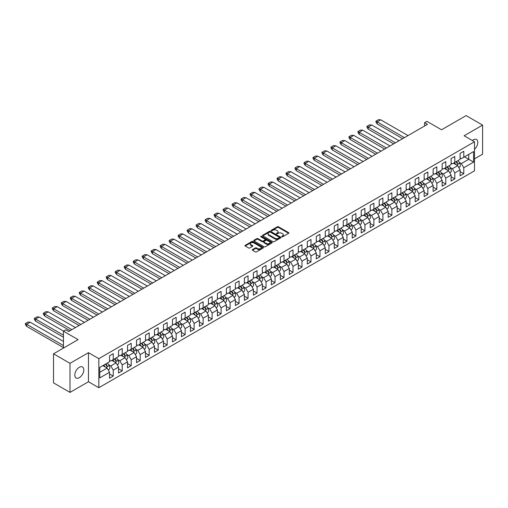 <?xml version="1.0" encoding="UTF-8"?>
<svg xmlns="http://www.w3.org/2000/svg" width="508" height="508" viewBox="0 0 508 508"><rect width="100%" height="100%" fill="white"/><g stroke="black" fill="none" stroke-linecap="round" stroke-linejoin="round"><path stroke-width="0.76" d="M281.845 236.779A0.559 0.324 0 0 0 282.639 236.779L288.646 233.312A0.8 0.464 0 0 0 288.881 232.981A0.8 0.464 0 0 0 288.646 232.658L278.467 226.778A0.8 0.464 0 0 0 277.336 226.778L271.329 230.245A0.559 0.324 0 0 0 272.117 230.702L272.898 230.257A2.559 1.48 0 0 1 276.517 230.257L277.362 230.746A2.559 1.48 0 0 1 278.111 231.788A2.559 1.48 0 0 1 277.362 232.835L276.587 233.286A0.559 0.324 0 0 0 277.381 233.744L278.155 233.293A2.559 1.48 0 0 1 281.775 233.293L282.626 233.782A2.559 1.48 0 0 1 283.375 234.829A2.559 1.48 0 0 1 282.626 235.871L281.845 236.322A0.559 0.324 0 0 0 281.845 236.779L281.845 236.322M79.299 377.679A6.356 3.67 120 0 0 83.452 372.078A6.356 3.67 120 0 0 82.48 366.986A6.356 3.67 120 0 0 79.299 367.303A6.356 3.67 120 0 0 75.152 372.904A6.356 3.67 120 0 0 76.124 377.996A6.356 3.67 120 0 0 79.299 377.679M474.504 149.32A6.356 3.67 120 0 0 476.472 139.516A6.356 3.67 120 0 0 473.297 139.833A6.356 3.67 120 0 0 472.332 140.506M474.504 158.858L482.6 154.184L482.6 125.114L466.122 115.595L441.547 129.788L426.91 121.336L424.605 122.669L424.605 125.997M69.996 392.405L88.462 381.743L88.462 352.666L69.996 363.328L69.996 392.405L53.518 382.886L53.518 353.816L78.092 339.623L63.456 331.178L63.456 348.075M69.996 363.328L53.518 353.816M252.508 249.568A0.8 0.464 0 0 0 252.273 249.898A0.8 0.464 0 0 0 252.508 250.222L255.365 251.873A0.8 0.464 0 0 0 256.496 251.873L263.169 248.018A0.8 0.464 0 0 0 263.404 247.694A0.8 0.464 0 0 0 263.169 247.364L252.99 241.49A0.8 0.464 0 0 0 251.86 241.49L245.186 245.339A0.8 0.464 0 0 0 244.951 245.669A0.8 0.464 0 0 0 245.186 245.993L248.634 247.987A0.8 0.464 0 0 0 249.765 247.987L252.622 246.336A0.8 0.464 0 0 0 252.857 246.012A0.8 0.464 0 0 0 252.622 245.681L250.908 244.697A2.14 1.238 0 0 1 250.285 243.821A2.14 1.238 0 0 1 251.606 242.684A2.14 1.238 0 0 1 253.936 242.951L260.636 246.818A2.14 1.238 0 0 1 261.264 247.694A2.14 1.238 0 0 1 259.944 248.831A2.14 1.238 0 0 1 257.613 248.564L256.496 247.923A0.8 0.464 0 0 0 255.365 247.923L252.508 249.568L252.508 250.222L255.365 248.583L255.365 247.923M63.456 331.178L65.761 329.844L68.644 331.508L427.488 124.333L424.605 122.669M88.462 352.666L98.831 358.654L474.504 141.764L474.504 170.834L98.831 387.725L98.831 358.654M482.6 125.114L464.134 135.776L474.504 141.764M272.955 241.719A0.8 0.464 0 0 0 274.085 241.719L280.759 237.865A0.8 0.464 0 0 0 280.994 237.534A0.8 0.464 0 0 0 280.759 237.211L270.58 231.331A0.8 0.464 0 0 0 269.443 231.331L262.769 235.185A0.8 0.464 0 0 0 262.541 235.515A0.8 0.464 0 0 0 262.769 235.839L272.955 241.719M261.042 236.899A0.559 0.324 0 0 1 261.614 236.976L261.614 236.315L271.964 242.291A0.8 0.464 0 0 1 272.199 242.614A0.8 0.464 0 0 1 271.964 242.938L265.29 246.793A0.8 0.464 0 0 1 264.16 246.793L253.975 240.919L253.975 240.265A0.8 0.464 0 0 0 253.746 240.589A0.8 0.464 0 0 0 253.975 240.919M253.975 240.265L256.832 238.614A0.8 0.464 0 0 1 257.962 238.614L262.096 240.995A0.8 0.464 0 0 0 263.227 240.995L265.119 239.903A0.8 0.464 0 0 0 265.354 239.579A0.8 0.464 0 0 0 265.119 239.249L260.82 236.772A0.559 0.324 0 0 1 261.614 236.315M99.758 367.405L109.55 361.747L109.55 355.79L113.24 353.663L113.24 359.62L118.542 356.559L118.542 350.603L122.225 348.475L122.225 354.432L127.527 351.371L127.527 345.415L131.216 343.287L131.216 349.237L136.519 346.177L136.519 340.227L140.202 338.093L140.202 344.049L145.504 340.989L145.504 335.032L149.193 332.905L149.193 338.861L154.496 335.801L154.496 329.844L158.178 327.717L158.178 333.673L163.481 330.613L163.481 324.656L167.17 322.529L167.17 328.479L172.472 325.418L172.472 319.469L176.155 317.335L176.155 323.291L181.458 320.231L181.458 314.274L185.147 312.147L185.147 318.103L190.449 315.043L190.449 309.086L194.132 306.959L194.132 312.915L199.434 309.855L199.434 303.898L203.124 301.771L203.124 307.721L208.426 304.66L208.426 298.71L212.109 296.577L212.109 302.533L217.411 299.472L217.411 293.522L221.101 291.389L221.101 297.345L226.403 294.284L226.403 288.328L230.086 286.201L230.086 292.157L235.388 289.096L235.388 283.14L239.078 281.013L239.078 286.969L244.38 283.909L244.38 277.952L248.063 275.825L248.063 281.775L253.365 278.714L253.365 272.764L257.054 270.631L257.054 276.587L262.357 273.526L262.357 267.57L266.04 265.443L266.04 271.399L271.342 268.338L271.342 262.382L275.031 260.255L275.031 266.211L280.333 263.15L280.333 257.194L284.016 255.067L284.016 261.017L289.319 257.956L289.319 252.006L293.008 249.873L293.008 255.829L298.31 252.768L298.31 246.812L301.993 244.685L301.993 250.641L307.296 247.58L307.296 241.624L310.985 239.497L310.985 245.453L316.287 242.392L316.287 236.436L319.97 234.309L319.97 240.259L325.272 237.198L325.272 231.248L328.962 229.114L328.962 235.071L334.264 232.01L334.264 226.054L337.947 223.926L337.947 229.883L343.249 226.822L343.249 220.866L346.939 218.738L346.939 224.695L352.241 221.634L352.241 215.678L355.924 213.55L355.924 219.5L361.226 216.446L361.226 210.49L364.915 208.363L364.915 214.312L370.218 211.252L370.218 205.302L373.901 203.168L373.901 209.125L379.203 206.064L379.203 200.108L382.892 197.98L382.892 203.937L388.195 200.876L388.195 194.92L391.878 192.792L391.878 198.749L397.18 195.688L397.18 189.732L400.869 187.604L400.869 193.554L406.171 190.494L406.171 184.544L409.854 182.41L409.854 188.366L415.157 185.306L415.157 179.349L418.846 177.222L418.846 183.178L424.148 180.118L424.148 174.161L427.831 172.034L427.831 177.99L433.134 174.93L433.134 168.974L436.823 166.846L436.823 172.796L442.125 169.736L442.125 163.786L445.808 161.652L445.808 167.608L451.11 164.548L451.11 158.591L454.8 156.464L454.8 162.42L460.102 159.36L460.102 153.403L463.785 151.276L463.785 157.232L473.583 151.575L473.583 162.09L463.785 167.742L463.785 173.698L460.102 175.825L460.102 169.869L454.8 172.93L454.8 178.886L451.11 181.013L451.11 175.063L445.808 178.124L445.808 184.074L442.125 186.207L442.125 180.251L436.823 183.312L436.823 189.268L433.134 191.395L433.134 185.439L427.831 188.5L427.831 194.456L424.148 196.583L424.148 190.627L418.846 193.688L418.846 199.644L415.157 201.771L415.157 195.821L409.854 198.882L409.854 204.832L406.171 206.966L406.171 201.009L400.869 204.07L400.869 210.026L397.18 212.154L397.18 206.197L391.878 209.258L391.878 215.214L388.195 217.341L388.195 211.385L382.892 214.446L382.892 220.402L379.203 222.529L379.203 216.579L373.901 219.634L373.901 225.59L370.218 227.717L370.218 221.767L364.915 224.828L364.915 230.778L361.226 232.912L361.226 226.955L355.924 230.016L355.924 235.972L352.241 238.1L352.241 232.143L346.939 235.204L346.939 241.16L343.249 243.288L343.249 237.331L337.947 240.392L337.947 246.348L334.264 248.476L334.264 242.526L328.962 245.586L328.962 251.536L325.272 253.67L325.272 247.714L319.97 250.774L319.97 256.731L316.287 258.858L316.287 252.901L310.985 255.962L310.985 261.918L307.296 264.046L307.296 258.089L301.993 261.15L301.993 267.106L298.31 269.234L298.31 263.284L293.008 266.344L293.008 272.294L289.319 274.428L289.319 268.472L284.016 271.532L284.016 277.489L280.333 279.616L280.333 273.66L275.031 276.72L275.031 282.677L271.342 284.804L271.342 278.848L266.04 281.908L266.04 287.865L262.357 289.992L262.357 284.042L257.054 287.096L257.054 293.053L253.365 295.18L253.365 289.23L248.063 292.291L248.063 298.24L244.38 300.374L244.38 294.418L239.078 297.478L239.078 303.435L235.388 305.562L235.388 299.606L230.086 302.666L230.086 308.623L226.403 310.75L226.403 304.794L221.101 307.854L221.101 313.811L217.411 315.938L217.411 309.988L212.109 313.049L212.109 318.999L208.426 321.132L208.426 315.176L203.124 318.237L203.124 324.193L199.434 326.32L199.434 320.364L194.132 323.425L194.132 329.381L190.449 331.508L190.449 325.552L185.147 328.613L185.147 334.569L181.458 336.696L181.458 330.746L176.155 333.807L176.155 339.757L172.472 341.89L172.472 335.934L167.17 338.995L167.17 344.951L163.481 347.078L163.481 341.122L158.178 344.183L158.178 350.139L154.496 352.266L154.496 346.31L149.193 349.371L149.193 355.327L145.504 357.454L145.504 351.504L140.202 354.565L140.202 360.515L136.519 362.649L136.519 356.692L131.216 359.753L131.216 365.703L127.527 367.836L127.527 361.88L122.225 364.941L122.225 370.897L118.542 373.024L118.542 367.068L113.24 370.129L113.24 376.085L109.55 378.212L109.55 372.256L99.758 377.914L99.758 367.405M111.855 360.413L116.122 362.877L110.82 365.938L108.668 364.693M110.82 365.938L113.24 370.129M116.122 362.877L118.542 367.068M109.55 360.286L110.82 361.017L113.24 359.62M120.847 355.225L125.108 357.689L119.805 360.75L117.653 359.505M119.805 360.75L122.225 364.941M125.108 357.689L127.527 361.88M118.542 355.092L119.805 355.829L122.225 354.432M129.832 350.037L134.099 352.501L128.797 355.562L126.644 354.317M128.797 355.562L131.216 359.753M134.099 352.501L136.519 356.692M127.527 349.904L128.797 350.634L131.216 349.237M138.824 344.849L143.085 347.307L137.782 350.368L135.63 349.129M137.782 350.368L140.202 354.565M143.085 347.307L145.504 351.504M136.519 344.716L137.782 345.446L140.202 344.049M147.809 339.661L152.076 342.119L146.774 345.18L144.621 343.935M146.774 345.18L149.193 349.371M152.076 342.119L154.496 346.31M145.504 339.528L146.774 340.258L149.193 338.861M156.801 334.467L161.061 336.931L155.759 339.992L153.607 338.747M155.759 339.992L158.178 344.183M161.061 336.931L163.481 341.122M154.496 334.334L155.759 335.07L158.178 333.673M165.786 329.279L170.053 331.743L164.751 334.804L162.598 333.559M164.751 334.804L167.17 338.995M170.053 331.743L172.472 335.934M163.481 329.146L164.751 329.876L167.17 328.479M174.777 324.091L179.038 326.555L173.736 329.609L171.583 328.371M173.736 329.609L176.155 333.807M179.038 326.555L181.458 330.746M172.472 323.958L173.736 324.688L176.155 323.291M183.763 318.903L188.03 321.361L182.728 324.421L180.575 323.177M182.728 324.421L185.147 328.613M188.03 321.361L190.449 325.552M181.458 318.77L182.728 319.5L185.147 318.103M192.754 313.709L197.015 316.173L191.713 319.234L189.56 317.989M191.713 319.234L194.132 323.425M197.015 316.173L199.434 320.364M190.449 313.576L191.713 314.312L194.132 312.915M201.739 308.521L206.007 310.985L200.704 314.046L198.552 312.801M200.704 314.046L203.124 318.237M206.007 310.985L208.426 315.176M199.434 308.388L200.704 309.118L203.124 307.721M210.731 303.333L214.992 305.797L209.69 308.858L207.537 307.613M209.69 308.858L212.109 313.049M214.992 305.797L217.411 309.988M208.426 303.2L209.69 303.93L212.109 302.533M219.716 298.145L223.984 300.603L218.681 303.663L216.529 302.425M218.681 303.663L221.101 307.854M223.984 300.603L226.403 304.794M217.411 298.012L218.681 298.742L221.101 297.345M228.708 292.951L232.969 295.415L227.667 298.475L225.514 297.231M227.667 298.475L230.086 302.666M232.969 295.415L235.388 299.606M226.403 292.824L227.667 293.554L230.086 292.157M237.693 287.763L241.96 290.227L236.658 293.287L234.506 292.043M236.658 293.287L239.078 297.478M241.96 290.227L244.38 294.418M235.388 287.63L236.658 288.366L239.078 286.969M246.685 282.575L250.946 285.039L245.643 288.099L243.491 286.855M245.643 288.099L248.063 292.291M250.946 285.039L253.365 289.23M244.38 282.442L245.643 283.172L248.063 281.775M255.67 277.387L259.937 279.844L254.635 282.905L252.482 281.667M254.635 282.905L257.054 287.096M259.937 279.844L262.357 284.042M253.365 277.254L254.635 277.984L257.054 276.587M264.662 272.199L268.923 274.657L263.62 277.717L261.468 276.473M263.62 277.717L266.04 281.908M268.923 274.657L271.342 278.848M262.357 272.066L263.62 272.796L266.04 271.399M273.647 267.005L277.914 269.469L272.612 272.529L270.459 271.285M272.612 272.529L275.031 276.72M277.914 269.469L280.333 273.66M271.342 266.871L272.612 267.608L275.031 266.211M282.639 261.817L286.899 264.281L281.597 267.341L279.444 266.097M281.597 267.341L284.016 271.532M286.899 264.281L289.319 268.472M280.333 261.684L281.597 262.414L284.016 261.017M291.624 256.629L295.891 259.093L290.589 262.147L288.436 260.909M290.589 262.147L293.008 266.344M295.891 259.093L298.31 263.284M289.319 256.496L290.589 257.226L293.008 255.829M300.615 251.441L304.876 253.898L299.574 256.959L297.421 255.714M299.574 256.959L301.993 261.15M304.876 253.898L307.296 258.089M298.31 251.308L299.574 252.038L301.993 250.641M309.601 246.247L313.868 248.71L308.566 251.771L306.413 250.527M308.566 251.771L310.985 255.962M313.868 248.71L316.287 252.901M307.296 246.113L308.566 246.85L310.985 245.453M318.592 241.059L322.853 243.523L317.551 246.583L315.398 245.339M317.551 246.583L319.97 250.774M322.853 243.523L325.272 247.714M316.287 240.925L317.551 241.656L319.97 240.259M327.577 235.871L331.845 238.335L326.542 241.395L324.39 240.151M326.542 241.395L328.962 245.586M331.845 238.335L334.264 242.526M325.272 235.737L326.542 236.468L328.962 235.071M336.569 230.683L340.83 233.14L335.528 236.201L333.375 234.956M335.528 236.201L337.947 240.392M340.83 233.14L343.249 237.331M334.264 230.549L335.528 231.28L337.947 229.883M345.554 225.489L349.822 227.952L344.519 231.013L342.367 229.768M344.519 231.013L346.939 235.204M349.822 227.952L352.241 232.143M343.249 225.361L344.519 226.092L346.939 224.695M354.546 220.301L358.807 222.764L353.505 225.825L351.352 224.58M353.505 225.825L355.924 230.016M358.807 222.764L361.226 226.955M352.241 220.167L353.505 220.904L355.924 219.5M363.531 215.113L367.798 217.576L362.496 220.637L360.343 219.393M362.496 220.637L364.915 224.828M367.798 217.576L370.218 221.767M361.226 214.979L362.496 215.709L364.915 214.312M372.523 209.925L376.784 212.382L371.481 215.443L369.329 214.205M371.481 215.443L373.901 219.634M376.784 212.382L379.203 216.579M370.218 209.791L371.481 210.522L373.901 209.125M381.508 204.737L385.775 207.194L380.473 210.255L378.32 209.01M380.473 210.255L382.892 214.446M385.775 207.194L388.195 211.385M379.203 204.603L380.473 205.334L382.892 203.937M390.5 199.542L394.76 202.006L389.458 205.067L387.306 203.822M389.458 205.067L391.878 209.258M394.76 202.006L397.18 206.197M388.195 199.409L389.458 200.146L391.878 198.749M399.485 194.354L403.752 196.818L398.45 199.879L396.297 198.634M398.45 199.879L400.869 204.07M403.752 196.818L406.171 201.009M397.18 194.221L398.45 194.951L400.869 193.554M408.476 189.166L412.737 191.63L407.435 194.685L405.282 193.446M407.435 194.685L409.854 198.882M412.737 191.63L415.157 195.821M406.171 189.033L407.435 189.763L409.854 188.366M417.462 183.979L421.729 186.436L416.427 189.497L414.274 188.252M416.427 189.497L418.846 193.688M421.729 186.436L424.148 190.627M415.157 183.845L416.427 184.575L418.846 183.178M426.453 178.784L430.714 181.248L425.412 184.309L423.259 183.064M425.412 184.309L427.831 188.5M430.714 181.248L433.134 185.439M424.148 178.651L425.412 179.387L427.831 177.99M435.439 173.596L439.706 176.06L434.404 179.121L432.251 177.876M434.404 179.121L436.823 183.312M439.706 176.06L442.125 180.251M433.134 173.463L434.404 174.193L436.823 172.796M444.43 168.408L448.691 170.872L443.389 173.933L441.236 172.688M443.389 173.933L445.808 178.124M448.691 170.872L451.11 175.063M442.125 168.275L443.389 169.005L445.808 167.608M453.415 163.22L457.683 165.678L452.38 168.739L450.228 167.494M452.38 168.739L454.8 172.93M457.683 165.678L460.102 169.869M451.11 163.087L452.38 163.817L454.8 162.42M464.477 156.832L468.744 159.296L461.366 163.551L459.213 162.306M461.366 163.551L463.785 167.742M473.583 162.09L468.744 159.296L468.744 154.369L473.583 151.575M88.462 381.743L98.831 387.725M460.102 157.893L461.366 158.629L463.785 157.232M99.758 372.326L107.131 368.065L102.87 365.608M107.131 368.065L109.55 372.256M460.102 171.571L463.785 173.698M451.11 176.759L454.8 178.886M442.125 181.947L445.808 184.074M433.134 187.135L436.823 189.268M424.148 192.329L427.831 194.456M415.157 197.517L418.846 199.644M406.171 202.705L409.854 204.832M397.18 207.893L400.869 210.026M388.195 213.081L391.878 215.214M379.203 218.275L382.892 220.402M370.218 223.463L373.901 225.59M361.226 228.651L364.915 230.778M352.241 233.839L355.924 235.972M343.249 239.033L346.939 241.16M334.264 244.221L337.947 246.348M325.272 249.409L328.962 251.536M316.287 254.597L319.97 256.731M307.296 259.791L310.985 261.918M298.31 264.979L301.993 267.106M289.319 270.167L293.008 272.294M280.333 275.355L284.016 277.489M271.342 280.543L275.031 282.677M262.357 285.737L266.04 287.865M253.365 290.925L257.054 293.053M244.38 296.113L248.063 298.24M235.388 301.301L239.078 303.435M226.403 306.495L230.086 308.623M217.411 311.683L221.101 313.811M208.426 316.871L212.109 318.999M199.434 322.059L203.124 324.193M190.449 327.254L194.132 329.381M181.458 332.442L185.147 334.569M172.472 337.63L176.155 339.757M163.481 342.817L167.17 344.951M154.496 348.005L158.178 350.139M145.504 353.2L149.193 355.327M136.519 358.388L140.202 360.515M127.527 363.576L131.216 365.703M118.542 368.764L122.225 370.897M109.55 373.958L113.24 376.085M282.067 236.855L282.626 236.537A2.559 1.48 0 0 0 283.375 235.49L283.375 234.829M278.111 231.788L278.111 232.454A2.559 1.48 0 0 1 277.362 233.502L276.809 233.82M288.646 232.658L288.646 233.312L278.467 227.444A0.8 0.464 0 0 0 277.336 227.444L271.551 230.784M280.746 237.871L270.58 231.997A0.8 0.464 0 0 0 269.443 231.997L262.782 235.845M279.343 237.763A0.559 0.324 0 0 0 279.343 237.306L270.408 232.15A0.559 0.324 0 0 0 269.615 232.15L268.796 232.626A2.559 1.48 0 0 0 268.046 233.667A2.559 1.48 0 0 0 268.796 234.715L274.904 238.239A2.559 1.48 0 0 0 278.524 238.239L279.343 237.763L279.343 238.43A0.559 0.324 0 0 0 279.508 238.201L279.508 237.534M268.046 233.667L268.046 234.334A2.559 1.48 0 0 0 268.796 235.375L268.796 234.715M279.343 238.43L278.524 238.906A2.559 1.48 0 0 1 274.904 238.906L268.796 235.375M253.987 240.925L256.832 239.281L256.832 238.614M265.354 239.579L265.354 240.246A0.8 0.464 0 0 1 265.119 240.57L263.227 241.662A0.8 0.464 0 0 1 262.096 241.662L257.962 239.281A0.8 0.464 0 0 0 256.832 239.281M261.614 236.976L271.951 242.945M266.376 243.472A2.14 1.238 0 0 0 268.707 243.738A2.14 1.238 0 0 0 270.027 242.595A2.14 1.238 0 0 0 269.405 241.725L267.043 240.36A0.8 0.464 0 0 0 265.913 240.36L264.014 241.452A0.8 0.464 0 0 0 263.785 241.783A0.8 0.464 0 0 0 264.014 242.106L266.376 243.472L266.376 244.138A2.14 1.238 0 0 0 268.707 244.405A2.14 1.238 0 0 0 270.027 243.262L270.027 242.595M263.785 241.783L263.785 242.449A0.8 0.464 0 0 0 264.014 242.773L264.014 242.106M266.376 244.138L264.014 242.773M261.264 247.694L261.264 248.355A2.14 1.238 0 0 1 259.944 249.498A2.14 1.238 0 0 1 257.613 249.231L256.496 248.583A0.8 0.464 0 0 0 255.365 248.583M250.285 243.821L250.285 244.488A2.14 1.238 0 0 0 250.908 245.364L250.908 244.697M252.609 246.342L250.908 245.364M263.157 248.025L252.99 242.151A0.8 0.464 0 0 0 251.86 242.151L245.193 245.999M404.438 137.636L377.19 121.901L380.721 119.818L408.013 135.572M380.721 119.831L378.543 119.659L375.952 121.152L377.19 121.901L377.19 123.965L402.654 138.671M455.936 161.766A7.906 4.566 60 0 1 457.27 163.589L457.733 163.322A7.906 4.566 60 0 0 456.394 161.5M454.381 162.662A7.906 4.566 60 0 1 455.765 164.573M457.949 160.598A7.906 4.566 60 0 1 459.727 163.201A3.505 2.026 60 0 1 459.607 167.03L458.743 167.526M453.981 163.544A6.439 3.715 -120 0 0 453.593 163.119M375.952 121.152L375.952 122.155L377.19 123.965M395.453 142.824L368.198 127.089L371.735 125.006L399.028 140.767M371.735 125.019L369.551 124.847L366.96 126.346L368.198 127.089L368.198 129.153L393.668 143.859M446.945 166.954A7.906 4.566 60 0 1 448.278 168.777L448.742 168.51A7.906 4.566 60 0 0 447.408 166.688M445.389 167.85A7.906 4.566 60 0 1 446.78 169.767M448.964 165.792A7.906 4.566 60 0 1 450.736 168.389A3.505 2.026 60 0 1 450.615 172.218L449.758 172.714M444.995 168.732A6.439 3.715 -120 0 0 444.602 168.307M366.96 126.346L366.96 127.343L368.198 129.153M386.461 148.018L359.213 132.283L362.744 130.194L390.036 145.955M362.744 130.207L360.566 130.035L357.975 131.534L359.213 132.283L359.213 134.347L384.677 149.047M437.96 172.142A7.906 4.566 60 0 1 439.293 173.971L439.757 173.704A7.906 4.566 60 0 0 438.417 171.875M436.404 173.044A7.906 4.566 60 0 1 437.788 174.955M439.972 170.98A7.906 4.566 60 0 1 441.75 173.584A3.505 2.026 60 0 1 441.63 177.406L440.766 177.902M436.004 173.926A6.439 3.715 -120 0 0 435.616 173.495M357.975 131.534L357.975 132.531L359.213 134.347M377.476 153.206L350.222 137.471L353.759 135.388L381.051 151.143M353.759 135.401L351.574 135.223L348.983 136.722L350.222 137.471L350.222 139.535L375.691 154.235M428.968 177.336A7.906 4.566 60 0 1 430.301 179.159L430.765 178.892A7.906 4.566 60 0 0 429.431 177.07M427.412 178.232A7.906 4.566 60 0 1 428.803 180.143M430.987 176.168A7.906 4.566 60 0 1 432.759 178.772A3.505 2.026 60 0 1 432.638 182.594L431.781 183.096M427.018 179.114A6.439 3.715 -120 0 0 426.625 178.683M348.983 136.722L348.983 137.719L350.222 139.535M344.786 140.589L342.589 140.418L339.998 141.91L341.217 142.653L344.805 140.595L372.059 156.331M419.983 182.524A7.906 4.566 60 0 1 421.316 184.347L421.78 184.08A7.906 4.566 60 0 0 420.44 182.258M418.427 183.42A7.906 4.566 60 0 1 419.811 185.331M421.996 181.356A7.906 4.566 60 0 1 423.774 183.959A3.505 2.026 60 0 1 423.653 187.789L422.789 188.284M418.027 184.302A6.439 3.715 -120 0 0 417.64 183.877M366.7 159.423L341.236 144.723L339.998 142.907L339.998 141.91M341.236 144.723L341.236 142.659L368.484 158.394M335.801 145.777L333.597 145.606L331.006 147.104L332.226 147.847L335.82 145.79L363.074 161.519M410.991 187.712A7.906 4.566 60 0 1 412.325 189.535L412.788 189.268A7.906 4.566 60 0 0 411.455 187.446M409.435 188.608A7.906 4.566 60 0 1 410.826 190.525M413.01 186.55A7.906 4.566 60 0 1 414.782 189.147A3.505 2.026 60 0 1 414.661 192.976L413.804 193.472M409.042 189.49A6.439 3.715 -120 0 0 408.648 189.065M357.715 164.617L332.245 149.911L331.006 148.101L331.006 147.104M332.245 149.911L332.245 147.847L359.499 163.582M326.809 150.965L324.612 150.793L322.021 152.292L323.24 153.035L326.828 150.978L354.082 166.713M402.006 192.9A7.906 4.566 60 0 1 403.339 194.729L403.803 194.462A7.906 4.566 60 0 0 402.463 192.634M400.45 193.802A7.906 4.566 60 0 1 401.834 195.713M404.019 191.738A7.906 4.566 60 0 1 405.797 194.342A3.505 2.026 60 0 1 405.676 198.164L404.812 198.66M400.05 194.685A6.439 3.715 -120 0 0 399.663 194.253M348.723 169.805L323.259 155.099L322.021 153.289L322.021 152.292M323.24 155.086L323.259 153.041L350.507 168.777M317.824 156.153L315.62 155.981L313.03 157.48L314.249 158.223L317.843 156.166L345.097 171.901M393.014 198.088A7.906 4.566 60 0 1 394.348 199.917L394.811 199.65A7.906 4.566 60 0 0 393.478 197.828M391.458 198.99A7.906 4.566 60 0 1 392.849 200.901M395.034 196.926A7.906 4.566 60 0 1 396.805 199.53A3.505 2.026 60 0 1 396.685 203.352L395.827 203.848M391.065 199.873A6.439 3.715 -120 0 0 390.671 199.441M339.738 174.993L314.268 160.293L313.03 158.477L313.03 157.48M314.268 160.293L314.268 158.229L341.522 173.965M308.813 161.347L306.635 161.176L304.044 162.668L305.264 163.411L308.813 161.334L336.105 177.089M384.029 203.283A7.906 4.566 60 0 1 385.362 205.105L385.826 204.838A7.906 4.566 60 0 0 384.486 203.016M382.473 204.178A7.906 4.566 60 0 1 383.858 206.089M386.042 202.114A7.906 4.566 60 0 1 387.82 204.718A3.505 2.026 60 0 1 387.699 208.54L386.836 209.042M382.073 205.061A6.439 3.715 -120 0 0 381.686 204.635M330.746 180.181L305.283 165.481L304.044 163.665L304.044 162.668M305.283 165.481L305.283 163.417L332.53 179.153M323.545 184.341L296.291 168.605L299.828 166.522L327.12 182.277M299.828 166.535L297.644 166.364L295.053 167.856L296.291 168.605L296.291 170.669L321.761 185.376M375.037 208.471A7.906 4.566 60 0 1 376.371 210.293L376.834 210.026A7.906 4.566 60 0 0 375.501 208.204M373.482 209.366A7.906 4.566 60 0 1 374.872 211.284M377.057 207.308A7.906 4.566 60 0 1 378.828 209.906A3.505 2.026 60 0 1 378.708 213.735L377.85 214.23M373.088 210.249A6.439 3.715 -120 0 0 372.694 209.823M295.053 167.856L295.053 168.859L296.291 170.669M314.554 189.528L287.306 173.799L290.836 171.71L318.129 187.471M290.836 171.723L288.658 171.552L286.067 173.05L287.306 173.799L287.306 175.857L312.769 190.564M366.052 213.658A7.906 4.566 60 0 1 367.386 215.481L367.849 215.221A7.906 4.566 60 0 0 366.509 213.392M364.496 214.56A7.906 4.566 60 0 1 365.881 216.471M368.065 212.496A7.906 4.566 60 0 1 369.843 215.094A3.505 2.026 60 0 1 369.722 218.923L368.859 219.418M364.096 215.436A6.439 3.715 -120 0 0 363.709 215.011M286.067 173.05L286.067 174.047L287.306 175.857M305.568 194.723L278.314 178.987L281.851 176.898L309.143 192.659M281.851 176.911L279.667 176.74L277.076 178.238L278.314 178.987L278.314 181.051L303.784 195.751M357.06 218.846A7.906 4.566 60 0 1 358.394 220.675L358.858 220.409A7.906 4.566 60 0 0 357.524 218.58M355.505 219.748A7.906 4.566 60 0 1 356.895 221.659M359.08 217.684A7.906 4.566 60 0 1 360.851 220.288A3.505 2.026 60 0 1 360.731 224.111L359.874 224.606M355.111 220.631A6.439 3.715 -120 0 0 354.717 220.199M277.076 178.238L277.076 179.235L278.314 181.051M296.577 199.911L269.329 184.175L272.859 182.093L300.152 197.847M272.859 182.105L270.681 181.928L268.091 183.426L269.329 184.175L269.329 186.239L294.792 200.939M348.075 224.041A7.906 4.566 60 0 1 349.409 225.863L349.872 225.596A7.906 4.566 60 0 0 348.532 223.774M346.52 224.936A7.906 4.566 60 0 1 347.904 226.847M350.088 222.872A7.906 4.566 60 0 1 351.866 225.476A3.505 2.026 60 0 1 351.746 229.299L350.882 229.8M346.119 225.819A6.439 3.715 -120 0 0 345.732 225.393M268.091 183.426L268.091 184.423L269.329 186.239M287.591 205.099L260.337 189.363L263.874 187.281L291.167 203.035M263.874 187.293L261.69 187.122L259.099 188.614L260.337 189.363L260.337 191.427L285.807 206.134M339.084 229.229A7.906 4.566 60 0 1 340.417 231.051L340.881 230.784A7.906 4.566 60 0 0 339.547 228.962M337.528 230.124A7.906 4.566 60 0 1 338.919 232.035M341.103 228.06A7.906 4.566 60 0 1 342.875 230.664A3.505 2.026 60 0 1 342.754 234.493L341.897 234.988M337.134 231.007A6.439 3.715 -120 0 0 336.74 230.581M259.099 188.614L259.099 189.617L260.337 191.427M254.902 192.481L252.705 192.31L250.114 193.808L251.333 194.551L254.921 192.494L282.175 208.229M330.098 234.417A7.906 4.566 60 0 1 331.432 236.239L331.895 235.972A7.906 4.566 60 0 0 330.556 234.15M328.543 235.312A7.906 4.566 60 0 1 329.927 237.23M332.111 233.255A7.906 4.566 60 0 1 333.889 235.852A3.505 2.026 60 0 1 333.769 239.681L332.905 240.176M328.143 236.195A6.439 3.715 -120 0 0 327.755 235.769M276.816 211.322L251.352 196.615L250.114 194.805L250.114 193.808M251.352 196.615L251.352 194.558L278.6 210.287M245.916 197.669L243.713 197.498L241.122 198.996L242.341 199.739L245.936 197.682L273.19 213.417M321.107 239.605A7.906 4.566 60 0 1 322.44 241.433L322.904 241.167A7.906 4.566 60 0 0 321.57 239.338M319.551 240.506A7.906 4.566 60 0 1 320.942 242.418M323.126 238.442A7.906 4.566 60 0 1 324.898 241.046A3.505 2.026 60 0 1 324.777 244.869L323.92 245.364M319.157 241.389A6.439 3.715 -120 0 0 318.764 240.957M267.83 216.51L242.36 201.809L241.122 199.993L241.122 198.996M242.341 201.79L242.36 199.746L269.615 215.481M236.925 202.857L234.728 202.686L232.137 204.184L233.356 204.927L236.944 202.87L264.198 218.605M312.122 244.799A7.906 4.566 60 0 1 313.455 246.621L313.919 246.355A7.906 4.566 60 0 0 312.579 244.532M310.566 245.694A7.906 4.566 60 0 1 311.95 247.606M314.135 243.63A7.906 4.566 60 0 1 315.913 246.234A3.505 2.026 60 0 1 315.792 250.057L314.928 250.558M310.166 246.577A6.439 3.715 -120 0 0 309.778 246.145M258.839 221.698L233.375 206.997L232.137 205.181L232.137 204.184M233.375 206.997L233.375 204.934L260.623 220.669M227.94 208.051L225.736 207.88L223.145 209.372L224.365 210.115L227.959 208.058L255.213 223.793M303.13 249.987A7.906 4.566 60 0 1 304.463 251.809L304.927 251.543A7.906 4.566 60 0 0 303.594 249.72M301.574 250.882A7.906 4.566 60 0 1 302.965 252.794M305.149 248.818A7.906 4.566 60 0 1 306.921 251.422A3.505 2.026 60 0 1 306.8 255.251L305.943 255.746M301.18 251.765A6.439 3.715 -120 0 0 300.787 251.339M249.853 226.886L224.384 212.185L223.145 210.376L223.145 209.372M224.384 212.185L224.384 210.121L251.638 225.857M218.929 213.239L216.751 213.068L214.16 214.566L215.379 215.309L218.929 213.227L246.221 228.987M294.145 255.175A7.906 4.566 60 0 1 295.478 256.997L295.942 256.731A7.906 4.566 60 0 0 294.602 254.908M292.589 256.07A7.906 4.566 60 0 1 293.973 257.988M296.158 254.013A7.906 4.566 60 0 1 297.936 256.61A3.505 2.026 60 0 1 297.815 260.439L296.951 260.934M292.189 256.953A6.439 3.715 -120 0 0 291.802 256.527M240.862 232.08L215.398 217.373L214.16 215.563L214.16 214.566M215.379 217.361L215.398 215.309L242.646 231.045M233.661 236.239L206.407 220.504L209.944 218.415L237.236 234.175M209.944 218.427L207.759 218.256L205.169 219.754L206.407 220.504L206.407 222.561L231.877 237.268M285.153 260.363A7.906 4.566 60 0 1 286.487 262.191L286.95 261.925A7.906 4.566 60 0 0 285.617 260.096M283.597 261.264A7.906 4.566 60 0 1 284.988 263.176M287.172 259.201A7.906 4.566 60 0 1 288.944 261.804A3.505 2.026 60 0 1 288.823 265.627L287.966 266.122M283.204 262.147A6.439 3.715 -120 0 0 282.81 261.715M205.169 219.754L205.169 220.751L206.407 222.561M224.669 241.427L197.421 225.692L200.952 223.609L228.244 239.363M200.952 223.615L198.774 223.444L196.183 224.942L197.421 225.692L197.421 227.755L222.885 242.456M276.168 265.551A7.906 4.566 60 0 1 277.501 267.379L277.965 267.113A7.906 4.566 60 0 0 276.625 265.29M274.612 266.452A7.906 4.566 60 0 1 275.996 268.364M278.181 264.389A7.906 4.566 60 0 1 279.959 266.992A3.505 2.026 60 0 1 279.838 270.815L278.975 271.31M274.212 267.335A6.439 3.715 -120 0 0 273.825 266.903M196.183 224.942L196.183 225.939L197.421 227.755M215.684 246.615L188.43 230.88L191.967 228.797L219.259 244.551M191.967 228.81L189.782 228.638L187.192 230.13L188.43 230.88L188.43 232.943L213.9 247.644M267.176 270.745A7.906 4.566 60 0 1 268.51 272.567L268.973 272.301A7.906 4.566 60 0 0 267.64 270.478M265.62 271.64A7.906 4.566 60 0 1 267.011 273.552M269.196 269.577A7.906 4.566 60 0 1 270.967 272.18A3.505 2.026 60 0 1 270.847 276.009L269.989 276.504M265.227 272.523A6.439 3.715 -120 0 0 264.833 272.098M187.192 230.13L187.192 231.127L188.43 232.943M206.692 251.803L179.445 236.068L182.975 233.985L210.268 249.739M182.975 233.998L180.797 233.826L178.206 235.325L179.445 236.068L179.445 238.131L204.908 252.838M258.191 275.933A7.906 4.566 60 0 1 259.524 277.755L259.988 277.489A7.906 4.566 60 0 0 258.648 275.666M256.635 276.828A7.906 4.566 60 0 1 258.02 278.746M260.204 274.771A7.906 4.566 60 0 1 261.982 277.368A3.505 2.026 60 0 1 261.861 281.197L260.998 281.692M256.235 277.711A6.439 3.715 -120 0 0 255.848 277.285M178.206 235.325L178.206 236.322L179.445 238.131M197.707 256.991L170.453 241.262L173.99 239.173L201.282 254.933M173.99 239.185L171.806 239.014L169.215 240.513L170.453 241.262L170.453 243.319L195.923 258.026M249.199 281.121A7.906 4.566 60 0 1 250.533 282.943L250.996 282.683A7.906 4.566 60 0 0 249.663 280.854M247.644 282.023A7.906 4.566 60 0 1 249.034 283.934M251.219 279.959A7.906 4.566 60 0 1 252.99 282.562A3.505 2.026 60 0 1 252.87 286.385L252.012 286.88M247.25 282.899A6.439 3.715 -120 0 0 246.856 282.473M169.215 240.513L169.215 241.51L170.453 243.319M165.017 244.373L162.82 244.202L160.23 245.701L161.449 246.444L165.036 244.386L192.291 260.121M240.214 286.309A7.906 4.566 60 0 1 241.548 288.138L242.011 287.871A7.906 4.566 60 0 0 240.671 286.042M238.658 287.211A7.906 4.566 60 0 1 240.043 289.122M242.227 285.147A7.906 4.566 60 0 1 244.005 287.75A3.505 2.026 60 0 1 243.884 291.573L243.021 292.068M238.258 288.093A6.439 3.715 -120 0 0 237.871 287.661M186.931 263.214L161.468 248.514L160.23 246.697L160.23 245.701M161.468 248.514L161.468 246.45L188.716 262.185M156.032 249.561L153.829 249.39L151.238 250.889L152.457 251.631L156.051 249.574L183.305 265.309M231.223 291.503A7.906 4.566 60 0 1 232.556 293.326L233.02 293.059A7.906 4.566 60 0 0 231.686 291.236M229.667 292.398A7.906 4.566 60 0 1 231.057 294.31M233.242 290.335A7.906 4.566 60 0 1 235.014 292.938A3.505 2.026 60 0 1 234.893 296.761L234.036 297.263M229.273 293.281A6.439 3.715 -120 0 0 228.879 292.856M177.946 268.402L152.476 253.702L151.238 251.885L151.238 250.889M152.476 253.702L152.476 251.638L179.73 267.373M147.041 254.756L144.844 254.584L142.253 256.076L143.472 256.819L147.06 254.768L174.314 270.497M222.237 296.691A7.906 4.566 60 0 1 223.571 298.514L224.034 298.247A7.906 4.566 60 0 0 222.695 296.424M220.682 297.586A7.906 4.566 60 0 1 222.066 299.498M224.25 295.523A7.906 4.566 60 0 1 226.028 298.126A3.505 2.026 60 0 1 225.908 301.955L225.044 302.451M220.281 298.469A6.439 3.715 -120 0 0 219.894 298.044M168.954 273.596L143.491 258.889L142.253 257.08L142.253 256.076M143.491 258.889L143.491 256.826L170.739 272.561M138.055 259.944L135.852 259.772L133.261 261.271L134.48 262.014L138.074 259.956L165.322 275.692M213.246 301.879A7.906 4.566 60 0 1 214.579 303.701L215.043 303.441A7.906 4.566 60 0 0 213.709 301.612M211.69 302.781A7.906 4.566 60 0 1 213.081 304.692M215.265 300.717A7.906 4.566 60 0 1 217.037 303.314A3.505 2.026 60 0 1 216.916 307.143L216.059 307.638M211.296 303.657A6.439 3.715 -120 0 0 210.903 303.232M159.969 278.784L134.499 264.077L133.261 262.268L133.261 261.271M134.48 264.065L134.499 262.02L161.754 277.749M129.045 265.132L126.867 264.96L124.276 266.459L125.495 267.202L129.045 265.119L156.337 280.88M204.26 307.067A7.906 4.566 60 0 1 205.594 308.896L206.058 308.629A7.906 4.566 60 0 0 204.718 306.8M202.705 307.969A7.906 4.566 60 0 1 204.089 309.88M206.273 305.905A7.906 4.566 60 0 1 208.051 308.508A3.505 2.026 60 0 1 207.931 312.331L207.067 312.826M202.305 308.851A6.439 3.715 -120 0 0 201.917 308.419M150.978 283.972L125.514 269.272L124.276 267.456L124.276 266.459M125.514 269.272L125.514 267.208L152.762 282.943M143.777 288.131L116.523 272.396L120.059 270.313L147.345 286.067M120.059 270.326L117.875 270.148L115.284 271.647L116.523 272.396L116.523 274.46L141.992 289.16M195.269 312.261A7.906 4.566 60 0 1 196.602 314.084L197.066 313.817A7.906 4.566 60 0 0 195.732 311.995M193.713 313.157A7.906 4.566 60 0 1 195.104 315.068M197.288 311.093A7.906 4.566 60 0 1 199.06 313.696A3.505 2.026 60 0 1 198.939 317.519L198.082 318.021M193.319 314.039A6.439 3.715 -120 0 0 192.926 313.607M115.284 271.647L115.284 272.644L116.523 274.46M134.785 293.319L107.537 277.584L111.068 275.501L138.36 291.255M111.068 275.514L108.89 275.342L106.299 276.835L107.537 277.584L107.537 279.648L133.001 294.348M186.284 317.449A7.906 4.566 60 0 1 187.617 319.272L188.081 319.005A7.906 4.566 60 0 0 186.741 317.183M184.728 318.345A7.906 4.566 60 0 1 186.112 320.256M188.297 316.281A7.906 4.566 60 0 1 190.075 318.884A3.505 2.026 60 0 1 189.954 322.713L189.09 323.209M184.328 319.227A6.439 3.715 -120 0 0 183.94 318.802M106.299 276.835L106.299 277.838L107.537 279.648M125.8 298.507L98.546 282.772L102.083 280.689L129.369 296.45M102.083 280.702L99.898 280.53L97.307 282.029L98.546 282.772L98.546 284.836L124.016 299.542M177.292 322.637A7.906 4.566 60 0 1 178.626 324.46L179.089 324.193A7.906 4.566 60 0 0 177.756 322.37M175.736 323.533A7.906 4.566 60 0 1 177.127 325.45M179.311 321.475A7.906 4.566 60 0 1 181.083 324.072A3.505 2.026 60 0 1 180.962 327.901L180.105 328.397M175.343 324.415A6.439 3.715 -120 0 0 174.949 323.99M97.307 282.029L97.307 283.026L98.546 284.836M116.808 303.701L89.56 287.966L93.091 285.877L120.383 301.638M93.091 285.89L90.913 285.718L88.322 287.217L89.56 287.966L89.56 290.024L115.024 304.73M168.307 327.825A7.906 4.566 60 0 1 169.64 329.654L170.104 329.387A7.906 4.566 60 0 0 168.764 327.558M166.751 328.727A7.906 4.566 60 0 1 168.135 330.638M170.32 326.663A7.906 4.566 60 0 1 172.098 329.267A3.505 2.026 60 0 1 171.977 333.089L171.113 333.585M166.351 329.609A6.439 3.715 -120 0 0 165.964 329.178M88.322 287.217L88.322 288.214L89.56 290.024M107.823 308.889L80.569 293.154L84.106 291.071L111.392 306.826M84.106 291.078L81.921 290.906L79.331 292.405L80.569 293.154L80.569 295.218L106.039 309.918M159.315 333.013A7.906 4.566 60 0 1 160.649 334.842L161.112 334.575A7.906 4.566 60 0 0 159.779 332.753M157.759 333.915A7.906 4.566 60 0 1 159.15 335.826M161.334 331.851A7.906 4.566 60 0 1 163.106 334.455A3.505 2.026 60 0 1 162.985 338.277L162.128 338.772M157.366 334.797A6.439 3.715 -120 0 0 156.972 334.366M79.331 292.405L79.331 293.402L80.569 295.218M75.133 296.272L72.936 296.101L70.345 297.593L71.565 298.336L75.152 296.278L102.406 312.014M150.33 338.207A7.906 4.566 60 0 1 151.663 340.03L152.127 339.763A7.906 4.566 60 0 0 150.787 337.941M148.774 339.103A7.906 4.566 60 0 1 150.158 341.014M152.343 337.039A7.906 4.566 60 0 1 154.121 339.642A3.505 2.026 60 0 1 154 343.471L153.137 343.967M148.374 339.985A6.439 3.715 -120 0 0 147.987 339.56M97.047 315.106L71.584 300.406L70.345 298.59L70.345 297.593M71.584 300.406L71.584 298.342L98.831 314.077M66.148 301.46L63.945 301.288L61.354 302.787L62.573 303.53L66.167 301.473L93.415 317.202M141.338 343.395A7.906 4.566 60 0 1 142.672 345.218L143.135 344.951A7.906 4.566 60 0 0 141.802 343.129M139.783 344.291A7.906 4.566 60 0 1 141.173 346.208M143.358 342.233A7.906 4.566 60 0 1 145.129 344.83A3.505 2.026 60 0 1 145.009 348.659L144.151 349.155M139.389 345.173A6.439 3.715 -120 0 0 138.995 344.748M88.062 320.3L62.592 305.594L61.354 303.784L61.354 302.787M62.592 305.594L62.592 303.53L89.846 319.265M57.156 306.648L54.959 306.476L52.368 307.975L53.588 308.718L57.175 306.661L84.43 322.396M133.687 350.406L134.15 350.145L133.687 350.406A7.906 4.566 60 0 0 132.353 348.583M130.797 349.485A7.906 4.566 60 0 1 132.182 351.396M134.366 347.421A7.906 4.566 60 0 1 136.144 350.025A3.505 2.026 60 0 1 136.023 353.847L135.16 354.343M132.81 348.317A7.906 4.566 60 0 1 134.15 350.145L133.687 350.412M130.397 350.368A6.439 3.715 -120 0 0 130.01 349.936M79.07 325.488L53.607 310.782L52.368 308.972L52.368 307.975M53.588 310.769L53.607 308.724L80.855 324.453M48.171 311.836L45.968 311.664L43.377 313.163L44.596 313.906L48.19 311.849L75.438 327.584M123.361 353.771A7.906 4.566 60 0 1 124.695 355.6L125.159 355.333A7.906 4.566 60 0 0 123.825 353.505M121.806 354.673A7.906 4.566 60 0 1 123.196 356.584M125.381 352.609A7.906 4.566 60 0 1 127.152 355.213A3.505 2.026 60 0 1 127.032 359.035L126.174 359.531M121.412 355.556A6.439 3.715 -120 0 0 121.018 355.124M70.085 330.676L44.615 315.976L43.377 314.16L43.377 313.163M44.615 315.976L44.615 313.912L71.869 329.648M39.16 317.03L36.982 316.852L34.392 318.351L35.611 319.094L39.16 317.017L63.57 331.108M114.376 358.965A7.906 4.566 60 0 1 115.71 360.788L116.173 360.521A7.906 4.566 60 0 0 114.833 358.699M112.82 359.861A7.906 4.566 60 0 1 114.205 361.772M116.389 357.797A7.906 4.566 60 0 1 118.167 360.401A3.505 2.026 60 0 1 118.047 364.223L117.183 364.725M112.42 360.744A6.439 3.715 -120 0 0 112.033 360.318M63.456 337.229L35.63 321.164L34.392 319.348L34.392 318.351M35.611 321.145L35.63 319.1L63.456 335.166M63.456 345.548L26.638 324.288L30.175 322.205L63.456 341.42M30.175 322.218L27.991 322.047L25.4 323.539L26.638 324.288L26.638 326.352L63.456 347.612M105.385 364.153A7.906 4.566 60 0 1 106.718 365.976L107.182 365.709A7.906 4.566 60 0 0 105.848 363.887M103.829 365.049A7.906 4.566 60 0 1 105.219 366.96M107.404 362.985A7.906 4.566 60 0 1 109.176 365.589A3.505 2.026 60 0 1 109.055 369.418L108.198 369.913M103.435 365.931A6.439 3.715 -120 0 0 103.041 365.506M25.4 323.539L25.4 324.542L26.638 326.352M282.626 236.537L282.626 235.871M276.587 233.744L276.587 233.286M277.362 233.502L277.362 232.835M271.329 230.702L271.329 230.245M277.336 227.444L277.336 226.778M278.467 227.444L278.467 226.778M262.769 235.839L262.769 235.185M269.443 231.997L269.443 231.331M270.58 231.997L270.58 231.331M280.759 237.865L280.759 237.211M274.904 238.906L274.904 238.239M278.524 238.906L278.524 238.239M257.962 239.281L257.962 238.614M262.096 241.662L262.096 240.995M263.227 241.662L263.227 240.995M265.119 240.57L265.119 239.903M271.964 242.938L271.964 242.291M256.496 248.583L256.496 247.923M257.613 249.231L257.613 248.564M252.622 246.336L252.622 245.681M245.186 245.993L245.186 245.339M251.86 242.151L251.86 241.49M252.99 242.151L252.99 241.49M263.169 248.018L263.169 247.364M459.727 163.201L456.559 165.03M450.736 168.389L447.567 170.218M441.75 173.584L438.582 175.412M432.759 178.772L429.59 180.6M423.774 183.959L420.605 185.788M414.782 189.147L411.613 190.976M405.797 194.342L402.628 196.171M396.805 199.53L393.637 201.359M387.82 204.718L384.651 206.546M378.828 209.906L375.66 211.734M369.843 215.094L366.674 216.929M360.851 220.288L357.683 222.117M351.866 225.476L348.698 227.305M342.875 230.664L339.706 232.493M333.889 235.852L330.721 237.687M324.898 241.046L321.729 242.875M315.913 246.234L312.744 248.063M306.921 251.422L303.752 253.251M297.936 256.61L294.767 258.439M288.944 261.804L285.775 263.633M279.959 266.992L276.79 268.821M270.967 272.18L267.799 274.009M261.982 277.368L258.813 279.197M252.99 282.562L249.822 284.391M244.005 287.75L240.836 289.579M235.014 292.938L231.845 294.767M226.028 298.126L222.86 299.955M217.037 303.314L213.868 305.149M208.051 308.508L204.883 310.337M199.06 313.696L195.891 315.525M190.075 318.884L186.906 320.713M181.083 324.072L177.914 325.901M172.098 329.267L168.929 331.095M163.106 334.455L159.937 336.283M154.121 339.642L150.952 341.471M145.129 344.83L141.961 346.659M136.144 350.025L132.975 351.853M127.152 355.213L123.984 357.041M118.167 360.401L114.998 362.229M109.176 365.589L106.007 367.417"/></g></svg>
